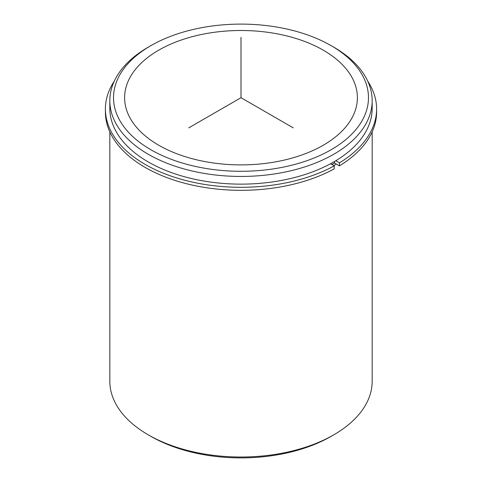 <?xml version="1.0" encoding="UTF-8"?>
<svg xmlns="http://www.w3.org/2000/svg" width="482" height="482" viewBox="0 0 482 482"><rect width="100%" height="100%" fill="white"/><g stroke="black" fill="none" stroke-linecap="round" stroke-linejoin="round"><path stroke-width="0.72" d="M339.461 165.856A135.605 78.289 0 0 0 376.605 112.029L376.605 109.01A135.605 78.289 0 0 1 339.461 162.844L339.461 165.856L334.496 162.988A128.586 74.234 180 0 1 331.923 164.519M352.679 78.777A116.391 67.197 180 0 1 357.391 97.695A116.391 67.197 180 0 1 257.551 164.211A116.391 67.197 180 0 1 129.321 116.614A116.391 67.197 180 0 1 124.609 97.695A116.391 67.197 180 0 1 224.449 31.185A116.391 67.197 180 0 1 352.679 78.777M336.328 164.049A131.17 75.728 180 0 1 333.749 165.579M331.14 45.657L333.755 47.164A131.17 75.728 180 0 1 366.862 79.391A131.17 75.728 180 0 1 372.17 100.714L372.17 108.408A131.17 75.728 180 0 1 259.653 183.365A131.17 75.728 180 0 1 115.138 129.73A131.17 75.728 180 0 1 109.83 108.408L109.83 100.714A131.17 75.728 180 0 1 148.245 47.164L150.86 45.657A127.477 73.595 180 0 1 331.14 45.657A127.477 73.595 180 0 1 363.32 76.975A127.477 73.595 180 0 1 276.891 168.314A127.477 73.595 180 0 1 118.68 118.415A127.477 73.595 180 0 1 150.86 45.657M372.17 100.714A131.17 75.728 180 0 1 259.653 175.677A131.17 75.728 180 0 1 115.138 122.036A131.17 75.728 180 0 1 109.83 100.714M372.17 131.881L372.17 381.286A131.17 75.728 180 0 1 333.755 434.836A131.17 75.728 180 0 1 148.245 434.836A131.17 75.728 180 0 1 115.138 402.609A131.17 75.728 180 0 1 109.83 381.286L109.83 131.881M333.755 434.836L331.14 436.343A127.477 73.595 180 0 1 150.86 436.343L148.245 434.836M105.395 109.01L105.395 112.029A135.605 78.289 0 0 0 187.402 183.943A135.605 78.289 0 0 0 334.237 168.875L334.237 165.856A135.605 78.289 0 0 1 187.402 180.925A135.605 78.289 0 0 1 105.395 109.01A135.605 78.289 0 0 1 114.306 81.103M376.605 109.01A135.605 78.289 0 0 0 367.694 81.103M330.562 163.735L334.237 165.856M334.496 162.988L334.496 161.524M339.461 162.844L335.815 160.735M293.255 127.869L241 97.695L188.745 127.869M241 97.695L241 37.361"/></g></svg>
